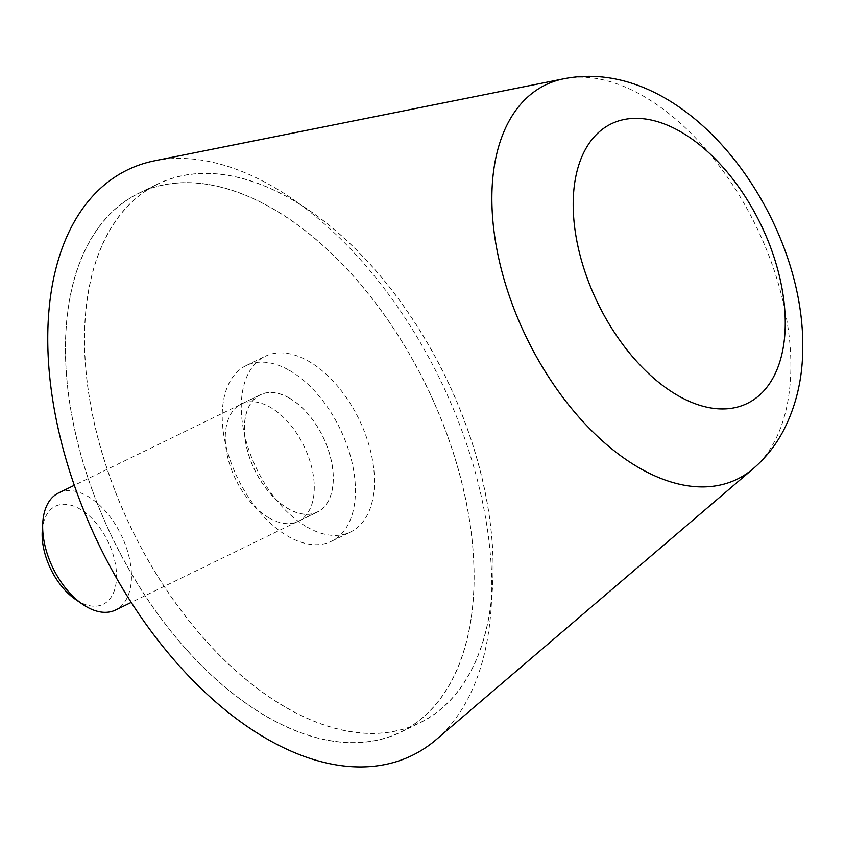 <?xml version="1.0" encoding="UTF-8"?>
<svg xmlns="http://www.w3.org/2000/svg" width="845" height="845" viewBox="0 0 845 845"><rect width="100%" height="100%" fill="white"/><g stroke="black" fill="none" stroke-linecap="round" stroke-linejoin="round"><path stroke-width="0.63" stroke-dasharray="4.22 3.17" d="M154.603 160.793A325.536 189.512 -115.9 0 1 272.196 186.206A325.536 189.512 -115.9 0 1 472.746 463.377A325.536 189.512 -115.9 0 1 436.041 739.734M267.559 717.151A299.626 174.429 64.1 0 0 400.773 732.15A299.626 174.429 64.1 0 0 462.289 484.365A299.626 174.429 64.1 0 0 271.995 208.208A299.626 174.429 64.1 0 0 138.791 193.209A299.626 174.429 64.1 0 0 77.265 440.995A299.626 174.429 64.1 0 0 267.559 717.151M286.603 707.888A299.626 174.429 64.1 0 0 419.817 722.897A299.626 174.429 64.1 0 0 481.333 475.112A299.626 174.429 64.1 0 0 291.039 198.955A299.626 174.429 64.1 0 0 157.835 183.946A299.626 174.429 64.1 0 0 96.309 431.732A299.626 174.429 64.1 0 0 286.603 707.888M271.995 208.324A299.5 174.355 -115.9 0 1 462.204 484.354A299.5 174.355 -115.9 0 1 400.72 732.034A299.5 174.355 -115.9 0 1 267.559 717.035A299.5 174.355 -115.9 0 1 77.349 441.005A299.5 174.355 -115.9 0 1 138.844 193.325A299.5 174.355 -115.9 0 1 271.995 208.324M286.603 707.783A299.5 174.355 64.1 0 0 419.754 722.781A299.5 174.355 64.1 0 0 481.249 475.101A299.5 174.355 64.1 0 0 291.039 199.061A299.5 174.355 64.1 0 0 157.888 184.062A299.5 174.355 64.1 0 0 96.393 431.742A299.5 174.355 64.1 0 0 286.603 707.783M269.291 518.08A65.234 37.983 64.1 0 0 298.296 521.354A65.234 37.983 64.1 0 0 311.699 467.401A65.234 37.983 64.1 0 0 270.263 407.269A65.234 37.983 64.1 0 0 241.258 404.005A65.234 37.983 64.1 0 0 227.865 457.958A65.234 37.983 64.1 0 0 269.291 518.08M289.307 398.016A65.234 37.983 -115.9 0 1 330.744 458.138A65.234 37.983 -115.9 0 1 317.34 512.091A65.234 37.983 -115.9 0 1 288.335 508.827A65.234 37.983 -115.9 0 1 246.909 448.695A65.234 37.983 -115.9 0 1 260.302 394.752A65.234 37.983 -115.9 0 1 289.307 398.016M58.601 492.941A65.107 37.898 -115.9 0 1 87.553 496.195A65.107 37.898 -115.9 0 1 128.905 556.211A65.107 37.898 -115.9 0 1 115.533 610.048M42.25 530.956A54.534 31.751 -115.9 0 1 79.747 508.933A54.534 31.751 -115.9 0 1 116.536 576.543A54.534 31.751 -115.9 0 1 78.934 601.566A54.534 31.751 -115.9 0 1 75.543 599.432M289.307 398.122A65.107 37.898 -115.9 0 1 330.659 458.138A65.107 37.898 -115.9 0 1 317.287 511.975A65.107 37.898 -115.9 0 1 288.346 508.722A65.107 37.898 -115.9 0 1 246.993 448.706A65.107 37.898 -115.9 0 1 260.355 394.868A65.107 37.898 -115.9 0 1 289.307 398.122M289.55 370.48A97.661 56.858 -115.9 0 1 351.573 460.493A97.661 56.858 -115.9 0 1 331.515 541.254A97.661 56.858 -115.9 0 1 288.103 536.364A97.661 56.858 -115.9 0 1 226.08 446.35A97.661 56.858 -115.9 0 1 246.127 365.589A97.661 56.858 -115.9 0 1 289.55 370.48M307.147 527.111A97.661 56.858 64.1 0 0 350.559 532.001A97.661 56.858 64.1 0 0 370.617 451.23A97.661 56.858 64.1 0 0 308.594 361.216A97.661 56.858 64.1 0 0 265.172 356.326A97.661 56.858 64.1 0 0 245.124 437.097A97.661 56.858 64.1 0 0 307.147 527.111M563.826 78.786A219.182 127.595 -115.9 0 1 642.992 95.897A219.182 127.595 -115.9 0 1 790.867 367.596A219.182 127.595 -115.9 0 1 753.307 468.584M400.773 732.15L419.817 722.897M138.791 193.209L157.835 183.946M400.72 732.034L419.754 722.781M298.296 521.354L317.34 512.091M241.258 404.005L260.302 394.752M138.844 193.325L157.888 184.062M317.287 511.975L131.239 602.411M331.515 541.254L350.559 532.001M246.127 365.589L265.172 356.326M260.355 394.868L74.307 485.305"/><path stroke-width="1.27" d="M436.041 739.734A325.536 189.512 -115.9 0 1 267.369 739.153A325.536 189.512 -115.9 0 1 55.612 416.384A325.536 189.512 -115.9 0 1 154.603 160.793L563.826 78.786A219.182 127.595 -115.9 0 0 491.874 196.494A219.182 127.595 -115.9 0 0 639.739 468.193A219.182 127.595 -115.9 0 0 753.307 468.584L436.041 739.734M131.239 602.411L115.533 610.048A65.107 37.898 -115.9 0 1 86.591 606.794A65.107 37.898 -115.9 0 1 82.535 604.238A65.107 37.898 -115.9 0 1 42.789 522.485A65.107 37.898 -115.9 0 1 58.601 492.941L74.307 485.305M82.535 604.238L75.543 599.432A54.534 31.751 -115.9 0 1 42.25 530.956L42.789 522.485M785.259 324.322A155.448 90.499 -115.9 0 1 678.07 395.671A155.448 90.499 -115.9 0 1 573.195 202.969A155.448 90.499 -115.9 0 1 680.373 131.619A155.448 90.499 -115.9 0 1 785.259 324.322M563.826 78.786C686.974 54.513 804.736 215.285 802.75 348.034C802.697 378.116 796.275 405.611 783.505 430.517C775.805 445.146 765.739 457.832 753.307 468.584"/></g></svg>
